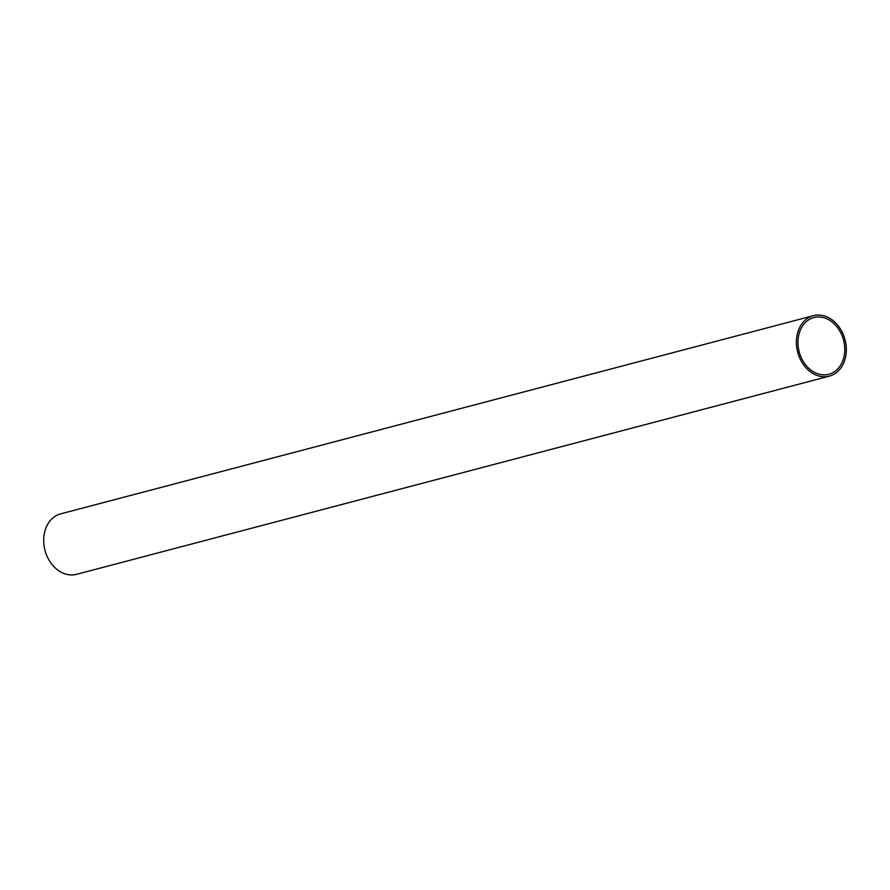 <?xml version="1.0" encoding="UTF-8"?>
<svg xmlns="http://www.w3.org/2000/svg" width="890" height="890" viewBox="0 0 890 890"><rect width="100%" height="100%" fill="white"/><g stroke="black" fill="none" stroke-linecap="round" stroke-linejoin="round"><path stroke-width="1.33" d="M845.289 358.225A31.261 24.464 -104.7 0 1 829.313 376.147A31.261 24.464 -104.7 0 1 804.026 365.367A31.261 24.464 -104.7 0 1 797.429 333.605A31.261 24.464 -104.7 0 1 813.404 315.683A31.261 24.464 -104.7 0 1 838.692 326.463A31.261 24.464 -104.7 0 1 845.289 358.225M813.404 315.683L60.687 513.853A31.261 24.464 75.3 0 0 44.711 531.775A31.261 24.464 75.3 0 0 51.309 563.537A31.261 24.464 75.3 0 0 76.596 574.317L829.313 376.147M798.909 334.373A29.337 22.962 -104.7 0 1 813.894 317.552A29.337 22.962 -104.7 0 1 837.624 327.665A29.337 22.962 -104.7 0 1 843.809 357.469A29.337 22.962 -104.7 0 1 828.824 374.29A29.337 22.962 -104.7 0 1 805.094 364.177A29.337 22.962 -104.7 0 1 798.909 334.373"/></g></svg>
